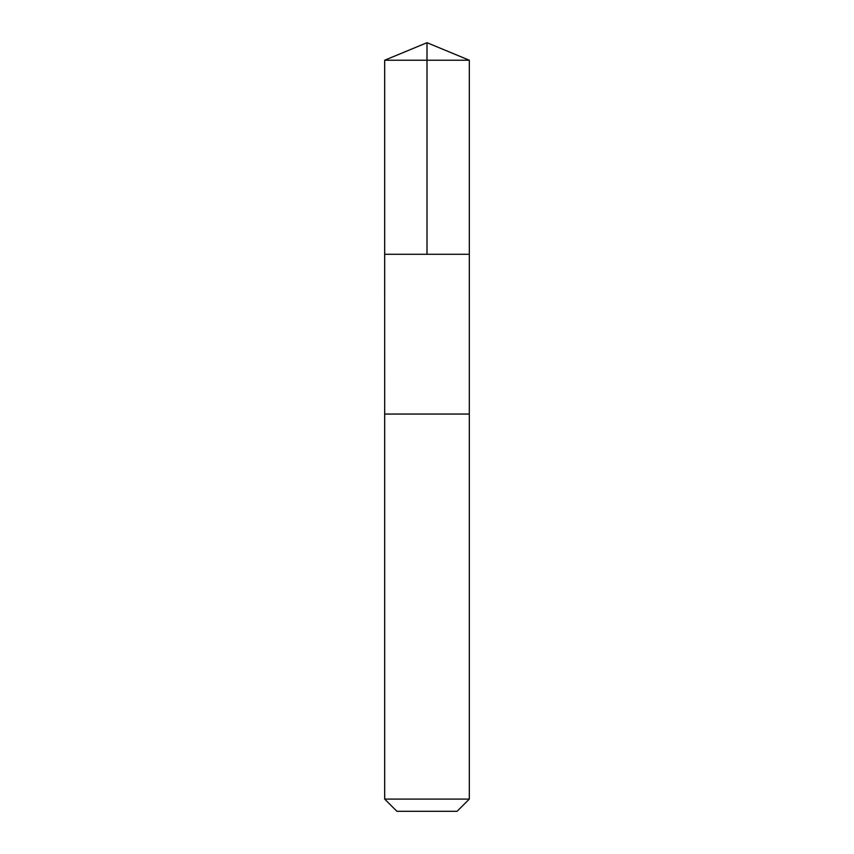 <?xml version="1.0" encoding="UTF-8"?>
<svg xmlns="http://www.w3.org/2000/svg" width="854" height="854" viewBox="0 0 854 854"><rect width="100%" height="100%" fill="white"/><g stroke="black" fill="none" stroke-linecap="round" stroke-linejoin="round"><path stroke-width="0.64" stroke-dasharray="4.27 3.2" d="M462.985 254.278L384.684 254.278L462.985 254.278M384.684 60.228L469.316 60.228M462.985 414.051L384.684 414.051L462.985 414.051M384.684 799.088L469.316 799.088M396.896 811.3L457.103 811.3"/><path stroke-width="1.28" d="M384.684 254.278L469.316 254.278L469.316 60.228L384.684 60.228L384.684 254.278L469.316 254.278L469.305 414.051L384.695 414.051L384.684 254.278M391.015 414.051L384.684 414.051L384.684 799.088L469.316 799.088L469.316 414.051L391.015 414.051M469.316 799.088L457.103 811.3L396.896 811.3L384.684 799.088M427 254.278L427 42.7L384.684 60.228M427 42.7L469.316 60.228"/></g></svg>
